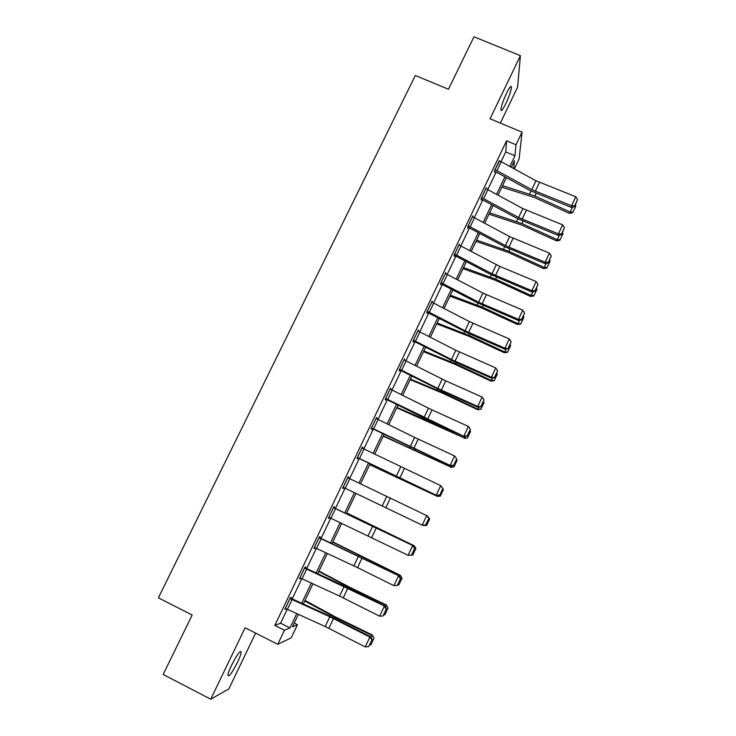 <?xml version="1.0" encoding="UTF-8"?>
<svg xmlns="http://www.w3.org/2000/svg" width="736" height="736" viewBox="0 0 736 736"><rect width="100%" height="100%" fill="white"/><g stroke="black" fill="none" stroke-linecap="round" stroke-linejoin="round"><path stroke-width="1.1" d="M237.507 662.308C239.807 657.469 241.04 654.056 241.215 652.078C240.341 650.081 237.148 654.424 231.638 665.105C229.328 669.972 228.086 673.394 227.912 675.363C228.859 677.276 232.052 672.925 237.507 662.308M505.844 103.61C509.257 96.177 511.134 90.675 511.474 87.078C511.18 85.22 509.524 87.299 506.524 93.306C503.084 100.795 501.207 106.315 500.876 109.848C501.198 111.706 502.854 109.618 505.844 103.61M294.207 623.088L297.464 624.726L291.235 637.818L277.748 644.313L284.446 630.264L289.947 627.928L296.755 613.631M500.351 123.087L517.592 87.152L520.407 55.678L473.993 36.8L448.436 89.249L415.316 75.486L158.406 597.825L192.17 615.011L163.18 674.47L210.735 699.2L228.813 688.951L255.622 633.098M501.133 161.561L505.752 151.892L506.58 140.797L516.019 144.762L522.045 132.14L519.092 159.013L514.4 168.866M506.58 140.797L274.822 625.407L280.591 623.208L287.224 609.316M292.183 598.938L301.824 578.744M306.682 568.588L316.342 548.375M321.089 538.421L330.758 518.199M335.414 508.456L345.083 488.207M349.655 478.639L359.251 458.546M363.86 448.905L373.327 429.079M377.973 419.354L387.32 399.795M392.003 389.988L401.221 370.705M405.941 360.806L415.03 341.78M419.796 331.816L428.766 313.048M433.568 302.993L442.41 284.482M447.249 274.353L455.97 256.1M460.846 245.898L469.448 227.893M474.352 217.617L482.844 199.852M487.784 189.502L496.156 171.985M499.634 160.834L494.574 170.504L494.491 172.242L494.914 171.35M486.321 188.784L486.349 187.708L481.188 198.499L481.169 200.109L481.592 199.217M472.926 216.918L472.917 215.814L467.728 226.67L467.765 228.16L468.197 227.258M459.466 245.217L459.402 244.094L454.176 255.015L454.278 256.376L454.71 255.466M445.933 273.709L445.795 272.541L440.551 283.535L440.717 284.768L441.149 283.848M432.299 302.376L432.115 301.171L426.834 312.23L427.064 313.334L427.496 312.414M418.526 331.191L418.342 329.976L413.025 341.108L413.319 342.074L413.761 341.154M404.671 360.189L404.487 358.966L399.142 370.162L399.501 370.999L399.942 370.07M390.724 389.372L390.549 388.139L385.158 399.409L385.59 400.108L386.032 399.17M376.694 418.729L376.519 417.496L371.091 428.83L371.588 429.401L372.039 428.453M362.572 448.279L362.931 447.516L362.397 447.028L356.942 458.445L357.503 458.868L357.963 457.921M348.358 478.014L348.79 477.103L348.183 476.762L342.7 488.244L343.335 488.529L343.786 487.591M334.107 507.831L334.567 506.874L333.886 506.681L328.366 518.236L329.066 518.383L329.452 517.574M319.783 537.804L320.243 536.838L319.498 536.783L313.932 548.421L315.026 547.75M305.366 567.971L305.836 566.996L305.008 567.088L299.414 578.79L300.518 578.128M290.858 598.322L291.327 597.347L290.435 597.586L284.804 609.362L285.908 608.69M277.748 644.313L245.106 627.771L210.735 699.2M274.822 625.407L284.446 630.264M520.407 55.678L490.047 118.781L522.045 132.14M298.365 614.367L292.404 626.879L297.464 624.726M513.691 168.48L514.455 160.696L511.354 167.192M506.396 177.606L498.07 195.095M493.138 205.436L484.693 223.174M479.808 233.441L471.242 251.427M466.385 261.611L457.7 279.846M452.879 289.966L444.075 308.448M439.3 318.486L430.367 337.226M425.629 347.19L416.576 366.188M411.866 376.068L402.693 395.333M398.029 405.131L388.728 424.654M384.1 434.369L374.67 454.167M370.079 463.8L360.52 483.865M355.976 493.424L346.343 513.645M341.706 523.37L332.083 543.573M327.354 553.509L317.74 573.694M312.91 583.841L303.306 603.998M509.882 166.382L514.942 155.765L516.019 144.762M301.696 603.272L311.3 583.105M316.14 572.948L325.763 552.764M330.501 542.828L340.124 522.624M344.761 512.891L354.402 492.669M358.956 483.11L368.515 463.045M373.106 453.404L382.545 433.605M387.173 423.89L396.483 404.358M401.148 394.56L410.329 375.296M415.04 365.415L424.092 346.408M428.84 336.444L437.773 317.704M442.557 307.657L451.37 289.174M456.191 279.054L464.876 260.82M469.734 250.626L478.308 232.64M483.202 222.373L491.657 204.626M496.579 194.286L504.914 176.796M505.752 151.892L514.942 155.765M280.591 623.208L289.947 627.928M431.701 302.045L432.317 302.321M417.993 330.722L418.618 330.998M404.202 359.573L404.828 359.858M390.328 388.599L390.954 388.893M376.363 417.818L376.988 418.112M362.305 447.221L362.931 447.516M348.165 476.799L348.79 477.103M342.7 488.235L343.335 488.529M328.44 518.08L329.066 518.383M314.079 548.108L314.714 548.421M299.635 578.34L300.26 578.652M285.099 608.755L285.724 609.068M499.275 160.678L536.001 180.762L575.8 196.77L571.596 205.758L574.66 205.905L574.614 206.586L577.594 199.622L574.66 205.905M494.537 171.194L530.132 190.615L571.504 207.469L571.596 205.758L531.797 189.658L494.997 169.611M571.504 207.469L574.614 206.586M577.594 199.622L575.8 196.77M501.842 187.174L534.281 197.441L569.48 213.376L570.234 212.005L534.879 195.997L502.559 185.665M575.359 205.004L575.892 205.997L572.7 212.722L569.48 213.376M573.013 212.17L570.234 212.005L572.488 207.193M485.916 188.609L522.845 208.582L562.663 224.857L558.44 233.892L561.522 234.02L561.494 234.655L564.475 227.691L561.522 234.02M481.188 199.042L517.003 218.371L558.394 235.492L558.44 233.892L518.613 217.534L481.62 197.598M558.394 235.492L561.494 234.655M564.475 227.691L562.663 224.857M472.484 216.715L509.606 236.578L549.442 253.12L545.192 262.209L548.302 262.301L548.302 262.89L551.273 255.944L548.302 262.301M467.737 227.056L503.792 246.293L545.21 263.681L545.192 262.209L505.347 245.585L468.16 225.759M545.21 263.681L548.302 262.89M551.273 255.944L549.442 253.12M488.98 214.185L521.336 224.866L556.6 240.911L557.299 239.66L521.87 223.542L489.633 212.805M562.46 232.594L563.003 233.579L559.82 240.295L556.6 240.911M560.105 239.798L557.299 239.66L559.378 235.226M476.036 241.353L508.309 252.448L543.646 268.622L544.29 267.49L508.788 251.252L476.634 240.102M549.488 260.36L550.04 261.335L546.857 268.033L543.646 268.622M547.115 267.582L544.29 267.49L546.186 263.433M458.96 244.996L499.818 266.414L536.148 281.557L531.87 290.702L534.998 290.766L535.026 291.309L537.988 284.363L534.998 290.766M454.195 255.236L490.507 274.381L531.953 292.045L531.87 290.702L492.007 273.801L454.618 254.104M531.953 292.045L535.026 291.309M537.988 284.363L536.148 281.557M445.363 273.461L482.89 293.084L522.762 310.169L518.457 319.369L521.612 319.406L521.658 319.893L524.621 312.966L521.612 319.406M440.551 283.59L477.14 302.652L518.604 320.592L518.457 319.369L478.575 302.202L441.02 282.633L445.4 273.47M518.604 320.592L521.658 319.893M524.621 312.966L522.762 310.169M431.673 302.091L469.402 321.595L509.303 338.956L504.97 348.22L508.217 348.662L511.17 341.743L508.144 348.229M426.88 312.138L468.988 333.61L505.172 349.306L504.97 348.22L465.06 330.768L427.266 311.31M505.172 349.306L508.217 348.662M511.17 341.743L509.303 338.956M463.018 268.686L495.199 280.204L530.619 296.488L531.199 295.486L495.622 279.128L463.551 267.564M536.434 288.282L536.995 289.257L533.821 295.946L530.619 296.488M534.06 295.541L531.199 295.486L532.919 291.815M449.917 296.176L482.016 308.126L517.509 324.53L518.034 323.656L482.374 307.179L450.386 295.2M523.305 316.388L523.866 317.345L520.702 324.024L517.509 324.53M520.913 323.674L518.034 323.656L519.57 320.372M436.742 323.84L468.749 336.223L504.316 352.746L504.786 352.001L469.053 335.395L437.147 322.994M510.094 344.65L510.664 345.607L507.5 352.277L504.316 352.746M507.693 351.974L504.786 352.001L506.138 349.103M417.901 330.906L455.832 350.281L495.751 367.926L491.39 377.246L494.693 377.605L497.637 370.705L494.592 377.228M413.144 340.869L455.464 362.232L491.657 378.203L491.39 377.246L451.472 359.518L413.466 340.179M491.657 378.203L494.693 377.605M497.637 370.705L495.751 367.926M423.494 351.67L455.4 364.486L491.05 381.128L491.455 380.512L455.639 363.796L423.826 350.962M496.8 373.097L497.38 374.044L494.215 380.696L491.05 381.128M494.39 380.448L491.455 380.512L492.614 378.019M406.125 360.898L401.663 370.226L399.62 369.251L404.082 359.913L445.749 380.852L482.117 397.081L477.728 406.465L481.077 406.741L484.021 399.841L480.948 406.41M399.317 369.785L441.858 391.037L478.06 407.284L477.728 406.465L437.791 388.442L401.663 370.226M478.06 407.284L481.077 406.741M484.021 399.841L482.117 397.081M410.154 379.656L441.977 392.923L477.692 409.694L478.041 409.207L442.152 392.362L410.43 379.095M483.423 401.718L484.012 402.656L480.856 409.299L477.692 409.694M480.994 409.106L478.041 409.207L479.016 407.109M390.098 389.077L432.023 409.915L468.39 426.42L463.984 435.859L467.378 436.052L470.313 429.171L467.231 435.776M385.416 398.884L428.168 420.026L464.379 436.549L385.609 398.47M464.379 436.549L467.378 436.052M470.313 429.171L468.39 426.42M396.741 407.827L464.545 438.076L428.573 421.102L396.943 407.404M469.964 430.514L470.562 431.452L467.526 437.929L464.26 438.426M467.526 437.929L464.545 438.076L465.327 436.393M376.068 418.434L414.626 437.442L454.59 455.934L456.697 458.914L453.597 465.548L456.697 458.914M371.413 428.159L450.607 465.989L450.147 465.437L454.59 455.934L456.522 458.675M371.551 427.883L450.147 465.437L453.413 465.327M450.607 465.989L453.597 465.548M383.244 436.163L450.956 467.121L383.382 435.878M456.421 459.494L457.028 460.414L453.974 466.937L450.745 467.342M453.974 466.937L450.956 467.121L451.554 465.851M361.946 447.985L440.689 485.65L442.842 488.557L439.723 495.227L442.842 488.557M357.328 457.626L436.752 495.622L436.218 495.208L440.689 485.65L442.64 488.373M357.392 457.488L436.218 495.208L439.521 495.061M436.752 495.622L439.723 495.227M369.665 464.664L437.294 496.349L369.73 464.536M442.796 488.649L443.403 489.56L440.34 496.128L437.138 496.432M440.34 496.128L437.294 496.349L437.69 495.503M347.732 477.719L427.285 515.862L428.904 518.383L425.528 524.989L428.904 518.383M425.767 525.099L422.206 525.164L426.714 515.54L428.674 518.254M343.151 487.287L422.206 525.164L425.528 524.989M427.8 516.663L429.704 518.889L426.622 525.495L422.869 525.44M427.956 516.313L427.404 516.046M333.426 507.638L413.282 545.808L333.482 507.527M413.788 546.627L414.101 545.698L415.914 548.403L412.813 555.054L408.112 555.312L412.638 545.634L414.626 548.329L411.452 555.11L414.626 548.329M328.826 517.27L408.112 555.312L411.452 555.11M414.874 548.403L413.282 545.808M415.914 548.403L414.147 545.854L346.619 513.047M346.674 512.937L414.101 545.698M319.028 537.758L399.188 575.948L319.157 537.501M397.578 585.414L393.916 585.663L398.48 575.911L400.476 578.597L397.293 585.414L400.476 578.597M314.401 547.446L357.521 567.612L393.916 585.663L397.293 585.414M400.761 578.606L399.188 575.948M399.685 576.794L400.255 575.57L332.746 542.184M402.04 578.1L400.274 575.285L402.04 578.1L398.912 584.789L397.817 584.908M332.874 541.917L400.274 575.285M304.548 568.063L385.011 606.28L348.772 588.119L304.741 567.658M299.883 577.815L339.59 596.096L379.638 616.198L384.22 606.39L386.244 609.058L383.033 615.922L386.244 609.058M386.547 609.012L385.011 606.28M379.638 616.198L383.033 615.922M385.498 607.145L386.271 605.48L349.867 587.788L318.789 571.486M388.074 607.982L386.354 605.047L388.074 607.982L384.937 614.716L383.824 614.854M318.982 571.081L350.124 587.438L386.354 605.047M289.966 598.561L329.829 616.75L369.877 637.063L370.732 636.806L329.047 615.719L290.232 598.009M290.002 598.58L285.31 608.396L325.202 626.52L365.258 646.935L369.877 637.063L371.91 639.722L368.681 646.622L371.91 639.722M372.25 639.612L370.732 636.806M365.258 646.935L368.681 646.622M371.211 637.689L372.204 635.582L335.717 617.752L304.741 600.981M374.026 638.057L372.352 635.002L374.026 638.057L370.861 644.828L369.739 644.984M305.008 600.41L336.039 617.256L372.352 635.002M499.312 160.687L495.034 169.62M536.001 180.762L531.797 189.658M539.506 182.408L535.302 191.314M501.299 161.653L497.03 170.596M534.879 195.997L536.112 193.375M529.626 193.991L531.006 191.084M485.953 188.628L481.657 197.616M522.845 208.582L518.613 217.534M526.36 210.238L522.128 219.19M487.959 189.594L483.662 198.582M472.521 216.734L468.197 225.777M509.606 236.578L505.347 245.585M513.13 238.234L508.87 247.25M474.527 217.709L470.203 226.752M521.87 223.542L523.002 221.15M516.617 221.499L517.877 218.831M508.788 251.252L509.809 249.081M503.534 249.164L504.675 246.753M459.006 245.014L454.655 254.113M496.285 264.739L492.007 273.801M499.818 266.414L495.54 275.476M461.012 245.99L456.67 255.088M482.89 293.084L478.575 302.202M486.432 294.759L482.117 303.876M447.424 274.445L443.044 283.608M431.71 302.11L427.312 311.328M469.402 321.595L465.06 330.768M472.954 323.279L468.62 332.46M433.743 303.085L429.336 312.303M495.622 279.128L496.533 277.196M490.369 276.994L491.39 274.841M482.374 307.179L483.184 305.477M477.13 304.998L478.023 303.103M469.053 335.395L469.743 333.932M463.809 333.178L464.572 331.54M417.938 330.924L413.512 340.198M455.832 350.281L451.472 359.518M459.393 351.974L455.032 361.21M419.971 331.899L415.546 341.173M455.639 363.796L456.219 362.563M450.395 361.523L451.048 360.162M442.18 379.15L437.791 388.442M445.749 380.852L441.361 390.144M442.152 392.362L442.612 391.377M436.908 390.043L437.432 388.948M390.135 389.096L385.646 398.48M428.444 408.204L424.028 417.551M432.023 409.915L427.607 419.262M392.187 390.08L387.697 399.464M428.573 421.102L428.922 420.366M423.338 418.738L423.724 417.919M376.105 418.453L371.588 427.901M414.626 437.442L410.173 446.844M418.214 439.153L413.77 448.564M378.157 419.437L373.64 428.895M414.92 450.027L415.15 449.54M409.685 447.617L409.943 447.074M361.983 448.003L357.438 457.507M400.715 466.854L396.235 476.321M404.312 468.574L399.841 478.041M364.044 448.988L359.499 458.5M347.769 477.738L343.197 487.306M386.713 496.45L382.205 505.982M390.319 498.18L385.82 507.711M349.83 478.722L345.267 488.299M333.463 507.656L328.863 517.288M372.628 526.24L368.092 535.826M376.243 527.979L371.717 537.574M335.542 508.65L330.933 518.282M319.074 537.777L314.438 547.464M358.45 556.223L353.887 565.874M362.084 557.962L357.521 567.612M321.154 538.77L316.517 548.458M358.469 555.919L358.708 555.413M304.584 568.082L299.92 577.834M344.181 586.39L339.59 596.096M347.824 588.147L343.234 597.853M306.673 569.075L302.008 578.836M349.526 588.496L349.867 587.788M344.273 585.939L344.65 585.138M329.829 616.75L325.202 626.52M333.482 618.516L328.863 628.286M292.1 599.582L287.408 609.399M335.248 618.737L335.717 617.752M329.986 616.152L330.501 615.057M241.215 652.078L240.157 651.535M511.474 87.078L510.499 86.682"/></g></svg>
